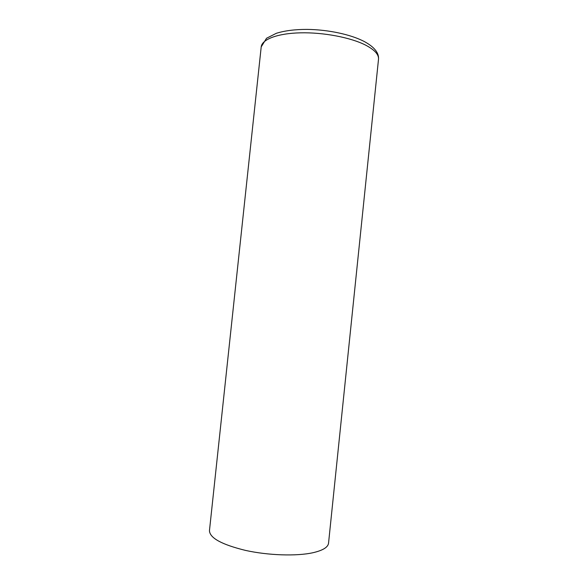 <?xml version="1.0" encoding="UTF-8"?>
<svg xmlns="http://www.w3.org/2000/svg" width="588" height="588" viewBox="0 0 588 588"><rect width="100%" height="100%" fill="white"/><g stroke="black" fill="none" stroke-linecap="round" stroke-linejoin="round"><path stroke-width="0.88" d="M312.765 552.764C296.425 556.344 268.275 555.44 245.541 550.412C221.713 544.576 209.688 537.983 209.46 530.633L261.204 46.9C261.88 39.433 277.293 33.391 300.292 32.832C323.246 32.252 350.485 37.441 365.42 45.026C374.556 49.789 378.922 54.522 378.51 59.226L328.545 543.15C328.053 547.274 322.79 550.478 312.765 552.764M261.204 46.9L266.526 38.264L276.353 33.295C284.754 30.679 295.007 29.378 307.12 29.4C328.104 29.62 351.036 34.464 364.663 41.733C374.446 47.136 379.062 52.964 378.51 59.226"/></g></svg>
